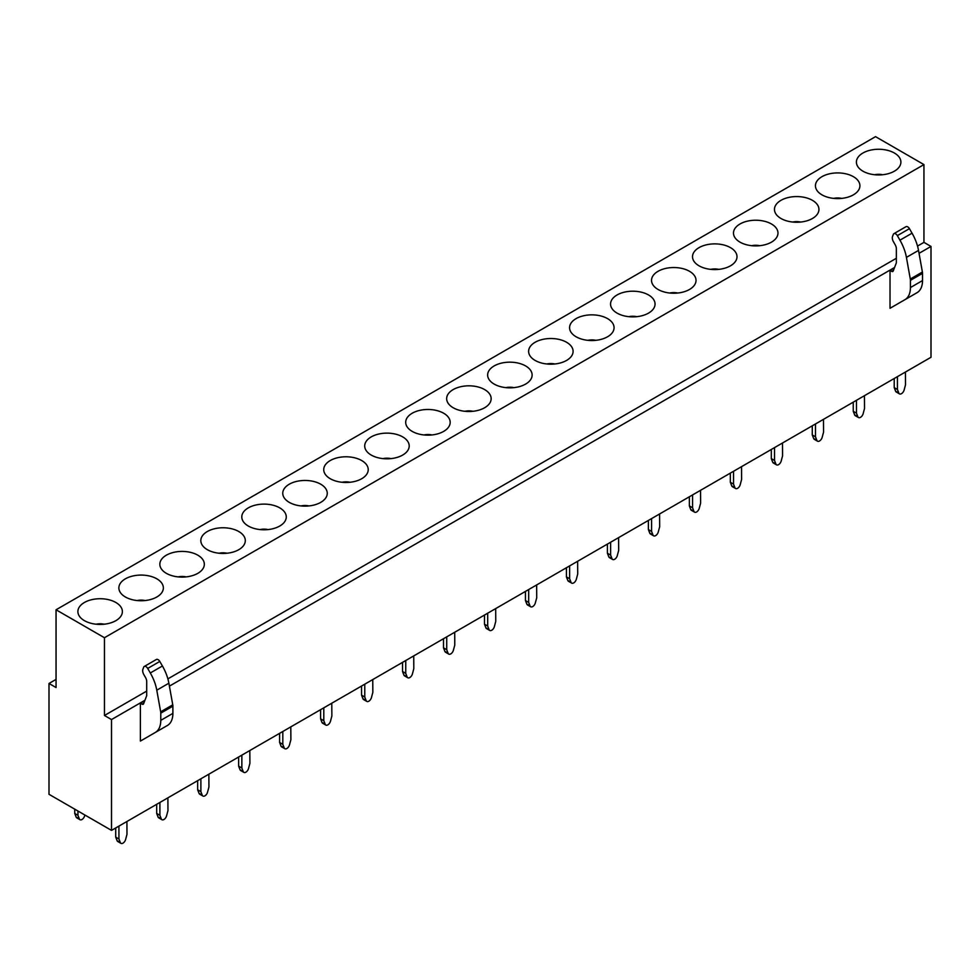<?xml version="1.0" encoding="UTF-8"?>
<svg xmlns="http://www.w3.org/2000/svg" width="980" height="980" viewBox="0 0 980 980"><rect width="100%" height="100%" fill="white"/><g stroke="black" fill="none" stroke-linecap="round" stroke-linejoin="round"><path stroke-width="1.47" d="M875.544 136.649L923.944 164.591L104.456 637.723L56.056 609.78L875.544 136.649M857.304 165.718A22.246 12.838 180 0 1 872.396 149.781A22.246 12.838 180 0 1 899.995 158.478A22.246 12.838 180 0 1 899.53 166.526A22.246 12.838 180 0 1 878.656 174.942A22.246 12.838 180 0 1 857.77 166.526A22.246 12.838 180 0 1 857.304 165.718M859.019 182.145A22.246 12.838 180 0 1 858.554 190.181A22.246 12.838 180 0 1 837.68 198.597A22.246 12.838 180 0 1 816.793 190.181A22.246 12.838 180 0 1 816.34 189.373A22.246 12.838 180 0 1 831.42 173.436A22.246 12.838 180 0 1 859.019 182.145M818.043 205.8A22.246 12.838 180 0 1 817.59 213.836A22.246 12.838 180 0 1 796.703 222.252A22.246 12.838 180 0 1 775.829 213.836A22.246 12.838 180 0 1 775.364 213.028A22.246 12.838 180 0 1 790.444 197.09A22.246 12.838 180 0 1 818.043 205.8M777.079 229.455A22.246 12.838 180 0 1 776.613 237.491A22.246 12.838 180 0 1 755.727 245.907A22.246 12.838 180 0 1 734.853 237.491A22.246 12.838 180 0 1 734.388 236.682A22.246 12.838 180 0 1 749.467 220.745A22.246 12.838 180 0 1 777.079 229.455M736.103 253.11A22.246 12.838 180 0 1 735.637 261.158A22.246 12.838 180 0 1 714.751 269.574A22.246 12.838 180 0 1 693.877 261.158A22.246 12.838 180 0 1 693.411 260.337A22.246 12.838 180 0 1 708.491 244.4A22.246 12.838 180 0 1 736.103 253.11M695.126 276.764A22.246 12.838 180 0 1 694.661 284.812A22.246 12.838 180 0 1 673.774 293.228A22.246 12.838 180 0 1 652.901 284.812A22.246 12.838 180 0 1 652.435 283.992A22.246 12.838 180 0 1 667.515 268.055A22.246 12.838 180 0 1 695.126 276.764M654.15 300.419A22.246 12.838 180 0 1 653.685 308.467A22.246 12.838 180 0 1 632.811 316.883A22.246 12.838 180 0 1 611.924 308.467A22.246 12.838 180 0 1 611.459 307.659A22.246 12.838 180 0 1 626.538 291.721A22.246 12.838 180 0 1 654.15 300.419M613.174 324.074A22.246 12.838 180 0 1 612.708 332.122A22.246 12.838 180 0 1 591.834 340.538A22.246 12.838 180 0 1 570.948 332.122A22.246 12.838 180 0 1 570.483 331.313A22.246 12.838 180 0 1 585.575 315.376A22.246 12.838 180 0 1 613.174 324.074M572.198 347.741A22.246 12.838 180 0 1 571.732 355.777A22.246 12.838 180 0 1 550.858 364.193A22.246 12.838 180 0 1 529.972 355.777A22.246 12.838 180 0 1 529.519 354.968A22.246 12.838 180 0 1 544.598 339.031A22.246 12.838 180 0 1 572.198 347.741M531.221 371.396A22.246 12.838 180 0 1 530.768 379.432A22.246 12.838 180 0 1 509.882 387.847A22.246 12.838 180 0 1 489.008 379.432A22.246 12.838 180 0 1 488.542 378.623A22.246 12.838 180 0 1 503.622 362.686A22.246 12.838 180 0 1 531.221 371.396M490.257 395.05A22.246 12.838 180 0 1 489.792 403.086A22.246 12.838 180 0 1 468.906 411.502A22.246 12.838 180 0 1 448.032 403.086A22.246 12.838 180 0 1 447.566 402.278A22.246 12.838 180 0 1 462.646 386.341A22.246 12.838 180 0 1 490.257 395.05M449.281 418.705A22.246 12.838 180 0 1 448.816 426.741A22.246 12.838 180 0 1 427.929 435.157A22.246 12.838 180 0 1 407.055 426.741A22.246 12.838 180 0 1 406.59 425.933A22.246 12.838 180 0 1 421.67 409.995A22.246 12.838 180 0 1 449.281 418.705M408.305 442.36A22.246 12.838 180 0 1 407.839 450.408A22.246 12.838 180 0 1 386.953 458.824A22.246 12.838 180 0 1 366.079 450.408A22.246 12.838 180 0 1 365.613 449.587A22.246 12.838 180 0 1 380.693 433.65A22.246 12.838 180 0 1 408.305 442.36M367.329 466.015A22.246 12.838 180 0 1 366.863 474.063A22.246 12.838 180 0 1 345.989 482.479A22.246 12.838 180 0 1 325.103 474.063A22.246 12.838 180 0 1 324.637 473.254A22.246 12.838 180 0 1 339.717 457.305A22.246 12.838 180 0 1 367.329 466.015M326.352 489.669A22.246 12.838 180 0 1 325.887 497.718A22.246 12.838 180 0 1 305.013 506.133A22.246 12.838 180 0 1 284.127 497.718A22.246 12.838 180 0 1 283.661 496.909A22.246 12.838 180 0 1 298.753 480.972A22.246 12.838 180 0 1 326.352 489.669M285.376 513.336A22.246 12.838 180 0 1 284.911 521.372A22.246 12.838 180 0 1 264.036 529.788A22.246 12.838 180 0 1 243.15 521.372A22.246 12.838 180 0 1 242.697 520.564A22.246 12.838 180 0 1 257.777 504.627A22.246 12.838 180 0 1 285.376 513.336M244.4 536.991A22.246 12.838 180 0 1 243.947 545.027A22.246 12.838 180 0 1 223.06 553.443A22.246 12.838 180 0 1 202.186 545.027A22.246 12.838 180 0 1 201.721 544.219A22.246 12.838 180 0 1 216.8 528.281A22.246 12.838 180 0 1 244.4 536.991M203.436 560.646A22.246 12.838 180 0 1 202.97 568.682A22.246 12.838 180 0 1 182.084 577.098A22.246 12.838 180 0 1 161.21 568.682A22.246 12.838 180 0 1 160.745 567.873A22.246 12.838 180 0 1 175.824 551.936A22.246 12.838 180 0 1 203.436 560.646M162.46 584.301A22.246 12.838 180 0 1 161.994 592.337A22.246 12.838 180 0 1 141.108 600.752A22.246 12.838 180 0 1 120.234 592.337A22.246 12.838 180 0 1 119.768 591.528A22.246 12.838 180 0 1 134.848 575.591A22.246 12.838 180 0 1 162.46 584.301M121.483 607.955A22.246 12.838 180 0 1 121.018 616.004A22.246 12.838 180 0 1 100.132 624.419A22.246 12.838 180 0 1 79.258 616.004A22.246 12.838 180 0 1 78.792 615.183A22.246 12.838 180 0 1 93.872 599.246A22.246 12.838 180 0 1 121.483 607.955M919.044 253.33L931 246.433L931 357.271L111.512 830.391L111.512 719.565L104.456 715.486L104.456 637.723M894.581 267.466L169.405 686.135M144.942 700.259L111.512 719.565M890.024 270.382L890.024 308.284L917.035 292.689A26.472 15.288 60 0 0 922.523 280.574L922.523 273.359A6.848 3.957 -120 0 0 922.401 272.036L918.517 250.402A34.227 19.759 60 0 0 912.049 233.191L909.428 228.659A3.418 1.972 -120 0 0 906.01 226.674L893.907 233.669A3.418 1.972 -120 0 0 893.344 234.355L892.56 236.4A5.709 3.295 -120 0 0 893.503 241.84L895.169 244.731A5.709 3.295 -120 0 1 896.345 248.7L896.345 262.861L893.221 270.995A2.279 1.323 -120 0 1 892.841 271.46A2.279 1.323 -120 0 1 891.702 271.35L890.024 270.382L894.434 267.834M140.385 703.187L140.385 741.076L167.396 725.482A26.472 15.288 60 0 0 172.884 713.379L172.884 706.164A6.848 3.957 -120 0 0 172.762 704.828L168.879 683.207A34.227 19.759 60 0 0 162.411 665.984L159.789 661.451A3.418 1.972 -120 0 0 156.371 659.479L144.268 666.461A3.418 1.972 -120 0 0 143.705 667.16L142.921 669.205A5.709 3.295 -120 0 0 143.852 674.632L145.53 677.523A5.709 3.295 -120 0 1 146.706 681.504L146.706 695.653L143.582 703.799A2.279 1.323 -120 0 1 143.203 704.265A2.279 1.323 -120 0 1 142.063 704.155L140.385 703.187L144.795 700.639M931 246.433L923.944 242.366L923.944 164.591M111.512 830.391L49 794.302L49 683.477L56.056 687.543L56.056 609.78M56.056 679.397L49 683.477M923.944 242.366L917.525 246.066M896.345 258.291L167.886 678.87M146.706 691.096L104.456 715.486M882.637 174.734A11.123 6.419 0 0 0 874.662 174.734M841.673 198.389A11.123 6.419 0 0 0 833.686 198.389M800.697 222.043A11.123 6.419 0 0 0 792.71 222.043M759.721 245.698A11.123 6.419 0 0 0 751.734 245.698M718.744 269.365A11.123 6.419 0 0 0 710.77 269.365M677.768 293.02A11.123 6.419 0 0 0 669.793 293.02M636.792 316.675A11.123 6.419 0 0 0 628.817 316.675M595.816 340.329A11.123 6.419 0 0 0 587.841 340.329M554.851 363.984A11.123 6.419 0 0 0 546.865 363.984M513.875 387.639A11.123 6.419 0 0 0 505.888 387.639M472.899 411.294A11.123 6.419 0 0 0 464.912 411.294M431.923 434.949A11.123 6.419 0 0 0 423.948 434.949M390.947 458.616A11.123 6.419 0 0 0 382.972 458.616M349.97 482.27A11.123 6.419 0 0 0 341.996 482.27M308.994 505.925A11.123 6.419 0 0 0 301.019 505.925M268.03 529.58A11.123 6.419 0 0 0 260.043 529.58M227.054 553.235A11.123 6.419 0 0 0 219.067 553.235M186.078 576.889A11.123 6.419 0 0 0 178.091 576.889M145.101 600.544A11.123 6.419 0 0 0 137.126 600.544M104.125 624.211A11.123 6.419 0 0 0 96.15 624.211M909.428 228.659L897.337 235.641L899.946 240.174A34.227 19.759 60 0 1 906.427 257.385L918.517 250.402M922.523 280.574L910.42 287.557L910.42 280.341A6.848 3.957 -120 0 0 910.298 279.018L906.427 257.385M910.42 287.557A26.472 15.288 60 0 1 904.944 299.672L917.035 292.689M897.337 235.641A3.418 1.972 -120 0 0 893.907 233.669M159.789 661.451L147.698 668.433L150.308 672.978A34.227 19.759 60 0 1 156.788 690.189L168.879 683.207M172.884 713.379L160.781 720.361L160.781 713.146A6.848 3.957 -120 0 0 160.659 711.811L156.788 690.189M160.781 720.361A26.472 15.288 60 0 1 155.306 732.464A26.472 15.288 60 0 1 155.293 732.464M147.698 668.433A3.418 1.972 -120 0 0 144.268 666.461M79.331 818.876L76.122 817.026A3.994 2.303 120 0 0 76.771 817.835L79.98 819.697A3.994 2.303 120 0 1 79.331 818.876L77.947 815.299L77.947 811.024M79.98 819.697A3.994 2.303 120 0 0 84.635 815.813L84.856 815.005M77.947 815.299L74.737 813.449L74.737 809.162M76.122 817.026L74.737 813.449M898.819 393.066L895.61 391.216A3.994 2.303 120 0 0 896.259 392.024L899.469 393.874A3.994 2.303 120 0 1 898.819 393.066L897.435 389.489L897.435 376.737M899.469 393.874A3.994 2.303 120 0 0 904.124 390.003L905.508 384.834L905.422 372.033M897.435 389.489L894.226 387.639L894.226 378.501M895.61 391.216L894.226 387.639M857.843 416.721L854.634 414.871A3.994 2.303 120 0 0 855.283 415.679L858.492 417.529A3.994 2.303 120 0 1 857.843 416.721L856.459 413.144L856.459 400.391M858.492 417.529A3.994 2.303 120 0 0 863.147 413.658L864.532 408.488L864.446 395.687M856.459 413.144L853.249 411.294L853.249 402.155M854.634 414.871L853.249 411.294M816.867 440.375L813.657 438.526A3.994 2.303 120 0 0 814.319 439.334L817.528 441.196A3.994 2.303 120 0 1 816.867 440.375L815.495 436.798L815.495 424.046M817.528 441.196A3.994 2.303 120 0 0 822.171 437.313L823.555 432.143L823.47 419.342M815.495 436.798L812.273 434.949L812.273 425.81M813.657 438.526L812.273 434.949M775.891 464.03L772.681 462.18A3.994 2.303 120 0 0 773.342 462.989L776.552 464.851A3.994 2.303 120 0 1 775.891 464.03L774.519 460.453L774.519 447.701M776.552 464.851A3.994 2.303 120 0 0 781.207 460.968L782.579 455.798L782.505 443.009M774.519 460.453L771.309 458.603L771.309 449.465M772.681 462.18L771.309 458.603M734.914 487.697L731.705 485.835A3.994 2.303 120 0 0 732.366 486.656L735.576 488.505A3.994 2.303 120 0 1 734.914 487.697L733.542 484.12L733.542 471.368M735.576 488.505A3.994 2.303 120 0 0 740.231 484.622L741.603 479.453L741.529 466.664M733.542 484.12L730.333 482.258L730.333 473.12M731.705 485.835L730.333 482.258M693.938 511.352L690.729 509.49A3.994 2.303 120 0 0 691.39 510.31L694.6 512.16A3.994 2.303 120 0 1 693.938 511.352L692.566 507.775L692.566 495.023M694.6 512.16A3.994 2.303 120 0 0 699.255 508.277L700.627 503.12L700.553 490.319M692.566 507.775L689.357 505.913L689.357 496.774M690.729 509.49L689.357 505.913M649.764 533.157A3.994 2.303 120 0 0 650.414 533.965L653.623 535.815A3.994 2.303 120 0 1 652.974 535.007L651.59 531.43L651.59 518.677M653.623 535.815A3.994 2.303 120 0 0 658.278 531.944L659.663 526.774L659.577 513.973M651.59 531.43L648.38 529.568L648.38 520.441M652.974 535.007L649.764 533.145L648.38 529.568M611.998 558.661L608.788 556.812A3.994 2.303 120 0 0 609.438 557.62L612.647 559.47A3.994 2.303 120 0 1 611.998 558.661L610.614 555.084L610.614 542.332M612.647 559.47A3.994 2.303 120 0 0 617.302 555.599L618.686 550.429L618.601 537.628M610.614 555.084L607.404 553.235L607.404 544.096M608.788 556.812L607.404 553.235M571.022 582.316L567.812 580.466A3.994 2.303 120 0 0 568.461 581.275L571.683 583.125A3.994 2.303 120 0 1 571.022 582.316L569.637 578.739L569.637 565.987M571.683 583.125A3.994 2.303 120 0 0 576.326 579.254L577.71 574.084L577.624 561.283M569.637 578.739L566.428 576.889L566.428 567.751M567.812 580.466L566.428 576.889M530.045 605.971L526.836 604.121A3.994 2.303 120 0 0 527.497 604.93L530.707 606.779A3.994 2.303 120 0 1 530.045 605.971L528.673 602.394L528.673 589.642M530.707 606.779A3.994 2.303 120 0 0 535.35 602.908L536.734 597.739L536.648 584.938M528.673 602.394L525.452 600.544L525.452 591.405M526.836 604.121L525.452 600.544M489.069 629.626L485.86 627.776A3.994 2.303 120 0 0 486.521 628.584L489.731 630.446A3.994 2.303 120 0 1 489.069 629.626L487.697 626.049L487.697 613.296M489.731 630.446A3.994 2.303 120 0 0 494.386 626.563L495.758 621.394L495.684 608.592M487.697 626.049L484.488 624.199L484.488 615.06M485.86 627.776L484.488 624.199M448.093 653.28L444.883 651.431A3.994 2.303 120 0 0 445.545 652.239L448.754 654.101A3.994 2.303 120 0 1 448.093 653.293L446.721 649.703L446.721 636.963M448.754 654.101A3.994 2.303 120 0 0 453.409 650.218L454.781 645.048L454.708 632.259M446.721 649.703L443.511 647.854L443.511 638.715M444.883 651.431L443.511 647.854M407.116 676.947L403.907 675.085A3.994 2.303 120 0 0 404.569 675.906L407.778 677.756A3.994 2.303 120 0 1 407.116 676.947L405.745 673.37L405.745 660.618M407.778 677.756A3.994 2.303 120 0 0 412.433 673.873L413.805 668.703L413.732 655.914M405.745 673.37L402.535 671.508L402.535 662.37M403.907 675.085L402.535 671.508M366.152 700.602L362.943 698.74A3.994 2.303 120 0 0 363.592 699.561L366.802 701.411A3.994 2.303 120 0 1 366.152 700.602L364.768 697.025L364.768 684.273M366.802 701.411A3.994 2.303 120 0 0 371.457 697.539L372.841 692.37L372.755 679.569M364.768 697.025L361.559 695.163L361.559 686.037M362.943 698.74L361.559 695.163M325.176 724.257L321.967 722.407A3.994 2.303 120 0 0 322.616 723.216L325.826 725.065A3.994 2.303 120 0 1 325.176 724.257L323.792 720.68L323.792 707.928M325.826 725.065A3.994 2.303 120 0 0 330.481 721.194L331.865 716.025L331.779 703.223M323.792 720.68L320.582 718.83L320.582 709.692M321.967 722.407L320.582 718.83M284.2 747.912L280.99 746.062A3.994 2.303 120 0 0 281.64 746.87L284.862 748.72A3.994 2.303 120 0 1 284.2 747.912L282.816 744.335L282.816 731.582M284.862 748.72A3.994 2.303 120 0 0 289.504 744.849L290.889 739.68L290.803 726.878M282.816 744.335L279.606 742.485L279.606 733.346M280.99 746.062L279.606 742.485M243.224 771.566L240.014 769.717A3.994 2.303 120 0 0 240.676 770.525L243.885 772.375A3.994 2.303 120 0 1 243.224 771.566L241.852 767.989L241.852 755.237M243.885 772.375A3.994 2.303 120 0 0 248.528 768.504L249.912 763.334L249.827 750.533M241.852 767.989L238.63 766.139L238.63 757.001M240.014 769.717L238.63 766.139M202.248 795.221L199.038 793.371A3.994 2.303 120 0 0 199.7 794.18L202.909 796.042A3.994 2.303 120 0 1 202.248 795.221L200.875 791.644L200.875 778.892M202.909 796.042A3.994 2.303 120 0 0 207.564 792.159L208.936 786.989L208.863 774.188M200.875 791.644L197.666 789.794L197.666 780.656M199.038 793.371L197.666 789.794M161.271 818.876L158.062 817.026A3.994 2.303 120 0 0 158.723 817.835L161.933 819.697A3.994 2.303 120 0 1 161.271 818.876L159.899 815.299L159.899 802.547M161.933 819.697A3.994 2.303 120 0 0 166.588 815.813L167.96 810.644L167.886 797.855M159.899 815.299L156.69 813.449L156.69 804.311M158.062 817.026L156.69 813.449M120.295 842.543L117.086 840.681A3.994 2.303 120 0 0 117.747 841.502L120.957 843.351A3.994 2.303 120 0 1 120.295 842.543L118.923 838.966L118.923 826.214M120.957 843.351A3.994 2.303 120 0 0 125.612 839.468L126.984 834.298L126.91 821.51M118.923 838.966L115.713 837.104L115.713 827.965M117.086 840.681L115.713 837.104M899.946 240.174L912.049 233.191M922.401 272.036L910.298 279.018M922.523 273.359L910.42 280.341M893.478 270.321L891.702 271.35M150.308 672.978L162.411 665.984M172.762 704.828L160.659 711.811M172.884 706.164L160.781 713.146M143.84 703.126L142.063 704.155M155.306 732.464L167.396 725.482"/></g></svg>
